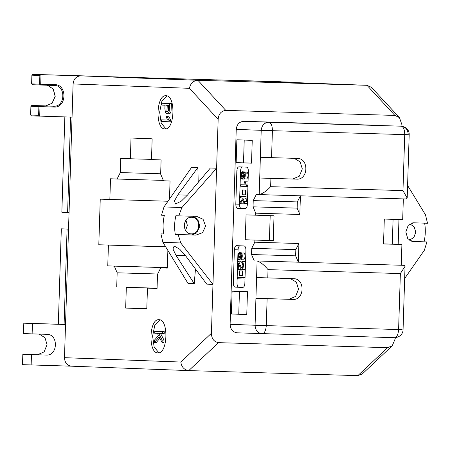 <?xml version="1.0" encoding="UTF-8"?>
<svg xmlns="http://www.w3.org/2000/svg" width="450" height="450" viewBox="0 0 450 450"><rect width="100%" height="100%" fill="white"/><g stroke="black" fill="none" stroke-linecap="round" stroke-linejoin="round"><path stroke-width="0.67" d="M289.811 82.913L289.485 82.074L213.806 79.824M216.456 79.903L219.336 79.987M219.336 79.965L281.227 81.765L216.456 79.858M68.529 229.044L61.324 228.831L58.326 324.225L23.805 323.184L32.451 323.511L32.124 333.883L23.479 333.557L23.805 323.184M65.531 324.495L32.451 323.511M46.89 334.322L46.828 334.316C58.691 334.103 58.005 355.978 46.176 355.056L22.826 354.291L22.5 364.663L71.55 366.188M22.826 354.291L46.176 355.056M31.472 354.617L31.146 364.989M46.828 334.316L32.124 333.883M37.53 354.729L44.123 351.889L47.042 344.632L44.977 337.731L39.229 334.091M100.007 76.376L32.743 74.374L31.888 75.178L31.613 83.886L32.411 84.741L31.708 83.891L31.984 75.184L32.738 74.374L102.504 76.489M102.504 76.466L41.006 74.683L39.859 75.476L39.583 84.189L40.297 85.039L40.703 84.223L31.708 83.891M31.005 106.29L31.764 105.48L30.909 106.284L30.634 114.992L31.433 115.847L39.701 116.162L38.61 115.296L38.88 106.582L31.354 106.296L31.005 106.29L30.729 114.998L31.433 115.847L72.045 117.124M39.701 116.162L39.999 106.622L39.639 105.778L31.764 105.48L45.731 105.896L52.138 103.247L55.215 96.367L53.28 89.032L47.385 85.252L53.184 88.993L55.119 96.373L52.037 103.281L45.731 105.896L53.612 106.194L39.639 105.778L38.88 106.582L53.966 107.038C66.752 108.112 67.494 84.33 54.669 84.639L54.264 85.455C66.139 85.168 65.447 107.184 53.612 106.194L53.966 107.038M30.729 114.998L38.61 115.296M180.771 242.972L162.9 242.303L188.027 283.427L194.237 283.663L175.939 255.24L172.946 249.013L174.167 246.021L179.724 249.244L185.484 255.6L206.724 284.13L212.968 284.366L180.771 242.972L178.155 234.523L195.93 235.125L202.567 232.661L205.594 226.086L203.085 219.302L196.65 216.349L178.746 215.859L181.879 207.585L216.619 168.238L212.968 284.366M198.203 182.396L197.888 167.535L191.672 167.299L164.014 206.91L181.879 207.585M162.9 242.303L160.898 233.871L163.761 233.955M160.898 233.871L163.766 233.983C162.703 227.722 162.9 221.501 164.351 215.319L161.488 215.207L164.014 206.91M194.237 283.663L195.474 269.021M197.888 167.535L177.834 194.839L174.454 200.919L175.523 204.007L181.266 201.156L187.38 195.199L210.375 168.002L216.619 168.238M178.74 215.859L175.877 215.752C174.426 221.934 174.234 228.156 175.292 234.416L178.155 234.523M194.968 235.035L175.292 234.416M191.79 217.26C182.323 216.523 181.772 234.028 191.267 233.854C200.734 234.591 201.285 217.086 191.79 217.26L191.841 217.266M192.037 234.928L196.678 232.886L199.822 226.322L197.775 219.285L192.982 216.292M185.957 220.196L187.352 225.343L185.569 230.484M404.662 278.494L424.384 250.217L426.915 241.92L412.808 241.571L407.767 238.68L405.827 231.941L408.223 225.343L413.505 222.795M398.964 219.499L398.183 244.356L398.964 219.499M413.454 222.795L427.5 223.256L425.498 214.83L407.588 185.473M411.817 241.447L426.915 241.92M424.637 223.149C425.694 229.404 425.498 235.626 424.046 241.813M412.74 222.817L414.259 222.874M413.674 241.537L411.952 241.476M409.871 223.864L414.231 226.89L415.749 232.222L413.865 237.504L409.269 240.238M69.047 212.501L61.847 212.243L64.845 116.848M67.607 212.462L70.605 117.067M68.529 229.095L67.089 229.05L64.091 324.444L65.531 324.484M58.326 324.225L64.091 324.444M61.324 228.831L67.089 229.05M237.201 332.826L394.515 337.702L237.201 332.826C232.751 332.201 230.389 329.366 230.107 324.315L236.233 129.381C236.829 124.358 239.366 121.663 243.849 121.309L376.172 125.241M403.335 198.872L402.688 219.611L384.306 219.06L383.524 243.945L401.906 244.496L383.529 243.872M392.299 244.131L393.081 219.246M273.251 240.666L274.033 215.781L246.049 214.875L245.267 239.76L273.251 240.666L269.409 240.525L270.191 215.64M269.409 240.48L245.267 239.76M401.147 126.18L268.819 122.248C271.159 122.878 272.351 125.691 272.402 130.686L404.73 134.618C404.662 129.572 403.464 126.759 401.147 126.18C405.596 126.804 407.964 129.645 408.24 134.696L404.73 134.618L402.969 190.609L407.194 198.079L406.232 198.979L256.309 194.501L253.232 200.61L253.035 206.831L255.718 213.165L255.656 215.235M270.906 178.38L296.634 179.145L259.712 178.02L259.189 194.608C262.822 193.629 266.642 190.986 270.641 186.677L270.906 178.38L259.712 178.02L261.208 130.32L236.233 129.381M296.634 179.145C308.464 180.067 309.156 158.192 297.287 158.411L271.558 157.646L272.402 130.686L261.208 130.32C261.804 125.297 264.341 122.603 268.819 122.248L243.849 121.309M404.134 265.337L298.333 262.17L298.918 243.506L295.841 249.621L295.644 255.842L298.333 262.17L257.102 260.966C260.668 262.204 264.313 265.089 268.037 269.623L400.365 273.561L405.045 266.327L404.134 265.337L257.102 260.966L255.932 298.294L292.854 299.424C304.684 300.347 305.376 278.471 293.507 278.685L256.584 277.56M401.254 265.23L401.906 244.496M254.874 240.12L254.807 242.196L251.73 248.31L251.533 254.531L254.222 260.859M236.154 162.596L236.869 139.787L252.236 140.366L251.522 163.176L236.154 162.596L251.522 163.119M231.396 313.982L232.11 291.173L247.483 291.746L246.763 314.561L231.396 313.982L246.769 314.499M236.852 170.927C237.054 168.435 237.735 167.074 238.905 166.854L246.589 167.141C247.748 167.434 248.344 168.84 248.377 171.366L247.337 204.542C247.146 207.056 246.459 208.417 245.284 208.62L237.6 208.328C236.441 208.041 235.845 206.634 235.811 204.109L236.852 170.927L240.531 171.039C240.722 168.525 241.403 167.164 242.578 166.961M234.377 249.733C234.579 247.236 235.26 245.874 236.43 245.655L244.114 245.947C245.273 246.234 245.869 247.641 245.903 250.166L244.862 283.343C244.665 285.863 243.984 287.218 242.809 287.421L235.125 287.134C233.966 286.841 233.37 285.435 233.331 282.909L234.377 249.733L238.05 249.84C238.247 247.326 238.928 245.97 240.103 245.768M262.176 333.765C257.687 333.09 255.319 330.255 255.083 325.254L266.276 325.614C265.877 330.609 264.51 333.326 262.176 333.765L262.125 333.765M405.045 266.327L403.059 329.67C403.166 332.297 401.226 337.219 394.515 337.702C396.849 337.298 398.216 334.581 398.604 329.552L402.114 329.625M244.221 140.006L243.506 162.816M239.462 291.386L238.748 314.201M245.514 208.597L241.279 208.44C240.12 208.148 239.518 206.741 239.484 204.221L240.531 171.039M243.968 178.892L246.724 178.971C247.984 177.525 248.344 175.584 247.804 173.166L246.926 172.108L243.602 172.344L242.1 177.615L241.661 177.092L241.521 175.534L241.785 173.925L242.432 173.244L242.37 171.731L241.341 172.856L241.037 177.373L241.476 178.656L242.128 179.123L243.141 177.806L243.956 173.711L244.558 173.993L244.665 175.472L244.44 176.822L243.906 177.379L243.968 178.892C245.227 177.441 245.588 175.506 245.047 173.087L244.164 172.029M242.134 179.123L245.447 178.937M245.138 172.058L242.37 171.731M245.216 184.882L240.705 184.731L240.654 186.238L246.454 186.458L246.487 185.484L245.149 181.806L244.463 181.778L245.222 184.905L240.705 184.731M248.029 182.492L247.905 181.884L244.463 181.778M242.769 194.777L245.526 194.856L245.672 190.108L242.252 190.001L242.106 194.749L242.769 194.777L242.916 190.024L242.252 190.001M244.311 203.518L244.373 201.566L242.797 197.966L246.054 198.09L246.105 196.583L240.339 196.369L240.289 197.876L241.948 197.938L242.426 199.074L240.165 201.949L240.109 203.737L242.871 200.121L244.311 203.518L247.067 203.597L247.129 201.651L245.554 198.051M240.109 203.737L242.865 203.816L243.877 202.494M246.105 196.583L240.339 196.369M243.034 287.398L238.798 287.241C237.639 286.948 237.043 285.542 237.009 283.022L238.05 249.84M240.941 259.746L243.703 259.83C244.963 258.379 245.323 256.444 244.783 254.025L243.906 252.968L240.581 253.204L239.079 258.469L238.494 256.387L238.764 254.784L239.406 254.104L239.349 252.591L238.32 253.716L238.016 258.227L238.455 259.515L239.107 259.982L240.12 258.666L240.936 254.571L241.537 254.852L241.644 256.331L241.419 257.676L240.885 258.238L240.941 259.746C242.207 258.3 242.567 256.365 242.027 253.941L241.144 252.883M239.113 259.982L242.426 259.791M242.117 252.917L239.349 252.591M242.893 265.129L242.145 263.132M241.841 262.468L240.621 261.225L237.825 261.141L237.566 269.286L238.264 269.314L238.455 263.188L240.424 268.071L241.763 269.443L242.938 268.442L243.489 265.624L243.146 262.783L241.937 261.523L241.785 263.025L242.634 263.745L242.893 265.567L242.556 267.294L241.841 267.936L241.02 267.131L239.057 262.333L237.825 261.141M241.774 269.443L244.53 269.528L245.306 269.139M245.526 262.159L244.693 261.602L241.937 261.523M238.264 269.314L241.02 269.392L241.031 269.049M239.743 275.631L242.499 275.715L242.651 270.962L239.231 270.855L239.079 275.608L239.743 275.631L239.895 270.883L239.231 270.855M245.042 277.549L237.313 277.279L237.268 278.786L243.034 279.006L243.079 277.493L237.313 277.279M297.338 201.926L297.146 208.148L299.829 214.476L300.414 195.812L297.338 201.926L253.232 200.61M255.718 213.165L299.829 214.476M253.035 206.831L297.146 208.148M254.807 242.196L298.918 243.506M251.73 248.31L295.841 249.621M251.533 254.531L295.644 255.842M292.793 179.004L299.385 176.158L302.31 168.907L300.116 161.831L294.142 158.316M271.558 157.646L260.364 157.281M292.854 299.424L289.012 299.278L295.605 296.438L298.53 289.181L296.336 282.111L290.363 278.595M289.012 299.278L255.932 298.294L255.083 325.254L230.107 324.315M240.171 254.126L239.406 254.104M244.783 254.025L242.027 253.941M241.605 255.167L240.733 255.139M242.651 270.962L239.895 270.883M245.042 277.554L243.079 277.493M244.997 279.062L243.034 279.006M243.191 173.267L242.432 173.244M247.804 173.166L245.047 173.087M244.626 174.308L243.754 174.279M247.905 181.884L245.149 181.806M247.933 185.529L246.487 185.484M247.905 186.502L246.454 186.458M245.672 190.108L242.916 190.024M247.539 198.135L246.054 198.09M247.129 201.651L244.373 201.566M218.154 119.329L189.428 88.318C190.491 83.357 193.314 80.674 197.888 80.274L80.702 75.864C76.219 76.224 73.682 78.919 73.091 83.942L64.485 357.677C64.766 362.728 67.129 365.563 71.578 366.188L188.764 370.598L357.851 375.626L387.579 347.676L218.498 342.652C213.896 341.775 211.539 338.647 211.433 333.276L218.154 119.329C218.599 113.974 221.147 110.992 225.793 110.391L394.881 115.419L399.459 117.613L401.94 124.791L401.895 126.236M64.485 357.677L180.821 362.053C181.575 367.076 184.224 369.928 188.764 370.598L71.578 366.188M80.702 75.864L249.784 80.893L366.975 85.303L197.888 80.274L225.793 110.391M387.579 347.676L392.243 345.797L395.218 338.743L395.252 337.691M169.487 199.063L170.055 181.018L163.491 180.771L160.656 174.094L161.1 159.919L151.498 159.559L152.145 138.819L131.017 138.026L130.365 158.766L151.498 159.39M157.067 288.248L126.321 287.336L125.674 308.07L146.807 308.7M125.674 308.07L146.801 308.869L147.454 288.129L157.061 288.416M163.356 180.399L117.067 179.027L120.313 172.575L120.758 158.4L130.365 158.766M167.321 268.065L160.751 267.868L157.506 274.32L157.061 288.489L147.454 288.129M126.321 287.336L157.072 288.174M167.968 201.246L100.243 199.153L98.809 244.778L165.623 246.763M98.809 244.778L165.673 246.842M108.416 245.138L107.764 265.877L167.333 267.649M117.067 179.027L110.503 178.779L109.851 199.513M160.751 267.868L167.316 268.116L167.873 250.447M167.333 267.699L114.328 266.124L117.163 272.801L157.686 274.005M120.313 172.575L160.667 173.773M116.719 286.976L117.163 272.801M107.764 265.877L114.328 266.124M164.959 128.919C174.842 130.207 175.939 95.203 166.005 95.743C156.122 94.461 155.025 129.459 164.959 128.919L164.987 128.925M157.922 352.884C147.982 353.424 149.085 318.42 158.963 319.708C168.902 319.168 167.805 354.173 157.922 352.884L157.95 352.884M392.243 345.797L362.323 373.928L357.851 375.626M399.459 117.613L371.368 87.3L366.975 85.303L394.881 115.419M166.888 95.889L161.859 101.295L159.638 112.095L161.196 123.092L165.909 128.829M161.921 103.252L171.444 103.596L171.051 111.364L170.257 113.209L168.924 113.856L167.085 113.805L168.418 113.153L169.211 111.308L169.605 103.539L161.921 103.252L161.865 105.097L164.993 105.216L164.886 108.669L165.414 112.607L167.085 113.805M161.398 119.841L167.366 120.054L161.398 119.841L161.347 121.483L169.031 121.77L169.065 120.707L167.243 116.679L166.343 116.646L167.377 120.066M166.343 116.646L169.082 116.736L170.904 120.763L170.871 121.826L169.031 121.77M158.873 352.794L154.153 347.057L152.595 336.06L154.817 325.26L159.851 319.854M162.377 333.495L164.216 333.551L164.273 331.706L154.749 331.363L154.693 333.208L157.359 333.309L158.468 335.481L154.474 340.161L154.401 342.529L159.154 336.819L162.096 342.568L162.174 340.065L158.67 333.354L162.377 333.495L162.439 331.656L154.749 331.363M162.096 342.568L163.929 342.624L164.008 340.116L160.509 333.411M154.401 342.529L156.24 342.579L159.868 338.22M171.444 103.596L169.605 103.539M168.643 105.351L168.356 110.638L167.884 111.516L167.091 111.853L166.061 111.066L165.893 105.249L168.643 105.351M167.732 105.317L168.019 111.353M169.082 116.736L167.243 116.679M170.904 120.763L169.065 120.707M164.273 331.706L162.439 331.656M164.008 340.116L162.174 340.065M289.485 82.074L289.474 82.384M32.743 74.374L41.006 74.683L40.703 84.223L54.669 84.639M31.984 75.184L39.859 75.476M32.411 84.741L54.264 85.455L32.417 84.741M31.764 105.48L45.731 105.896M185.422 255.521L175.939 255.24M187.442 195.12L177.834 194.839M402.969 190.609L270.641 186.677M400.365 273.561L398.604 329.552L266.276 325.614L267.126 298.659M241.279 208.44L237.6 208.328M239.484 204.221L235.811 204.109M238.798 287.241L235.125 287.134M237.009 283.022L233.331 282.909M267.778 277.92L268.037 269.623M218.498 342.652L188.764 370.598M211.433 333.276L180.821 362.053M189.428 88.318L73.091 83.942M407.194 198.079L409.185 134.736C409.427 132.097 407.88 127.142 401.197 126.18M259.206 194.608L406.232 198.979M240.621 261.225L237.859 261.141M367.026 85.303L249.84 80.893"/></g></svg>
